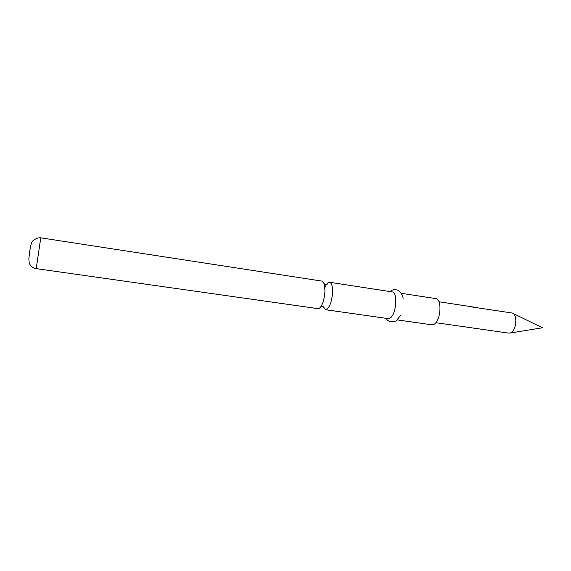 <?xml version="1.0" encoding="UTF-8"?>
<svg xmlns="http://www.w3.org/2000/svg" width="571" height="571" viewBox="0 0 571 571"><rect width="100%" height="100%" fill="white"/><g stroke="black" fill="none" stroke-linecap="round" stroke-linejoin="round"><path stroke-width="0.86" d="M323.136 306.584L325.506 309.71L327.04 309.232C330.159 306.192 332.001 300.474 332.565 292.088C332.608 286.171 331.608 282.895 329.567 282.267L327.861 282.852L326.391 284.572M326.127 285L324.906 287.541M473.923 307.269L512.344 313.051C517.926 314.65 516.42 330.923 510.495 332.872L508.668 333.129L435.851 322.701M474.851 307.248L473.052 306.984M324.97 290.946C324.606 297.598 323.229 302.844 320.852 306.691L319.51 308.162L318.004 308.64L36.216 268.627L40.769 237.836L322.08 281.118L324.235 283.801L324.97 290.946M401.227 293.287L435.709 298.597C442.397 298.833 440.762 321.587 433.803 324.428L431.833 324.806L397.295 319.903M329.567 282.267L392.056 291.881C398.13 292.009 396.267 315.178 389.9 318.183L388.102 318.597L325.506 309.71M468.291 306.42L475.008 307.441M30.142 248.713L29.192 255.144M326.526 284.365L327.597 283.48C327.733 284.087 326.99 284.458 325.363 284.601L324.371 284.251M323.207 306.82L323.978 307.976C324.278 307.434 323.678 306.863 322.158 306.256L321.109 306.306M509.917 333.064L542.45 327.775L512.837 313.293M438.949 301.766L473.245 307.005M36.216 268.627C33.482 268.17 31.391 266.793 29.942 264.494L29.214 262.831L28.835 258.699L30.184 248.471C31.005 244.26 31.698 241.954 32.269 241.533C31.384 242.004 36.151 237.172 40.769 237.836M396.524 320.531L400.678 315.128M403.083 298.84C403.162 296.199 401.606 293.387 398.408 290.403C394.761 289.19 392.177 289.504 390.671 291.346L390.357 291.617M395.139 321.359C390.136 322.115 387.224 321.116 386.403 318.354"/></g></svg>

